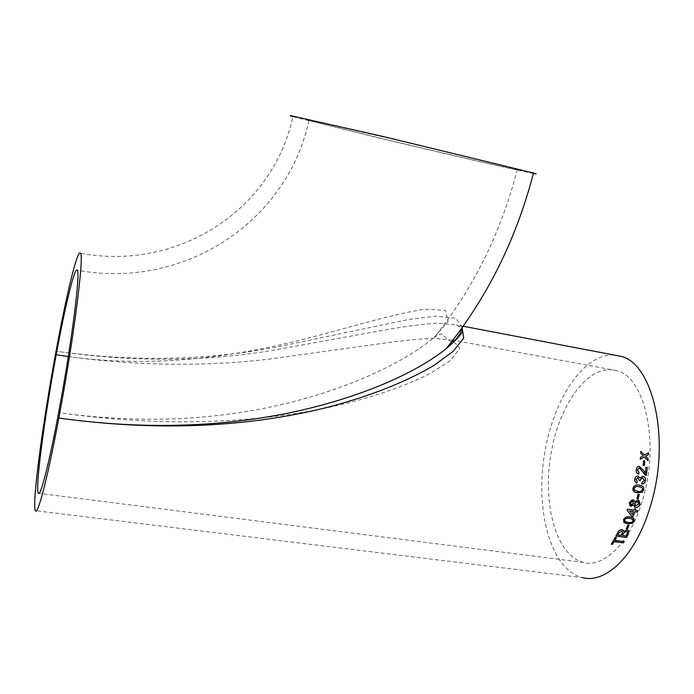 <?xml version="1.0" encoding="UTF-8"?>
<svg xmlns="http://www.w3.org/2000/svg" width="694" height="694" viewBox="0 0 694 694"><rect width="100%" height="100%" fill="white"/><g stroke="black" fill="none" stroke-linecap="round" stroke-linejoin="round"><path stroke-width="0.52" stroke-dasharray="3.47 2.6" d="M462.221 327.481L455.889 318.26L435.927 316.186L408.792 319.44L287.038 344.892C215.027 360.108 139.563 362.424 60.647 351.841L56.058 351.103L60.638 351.841C133.5 362.025 203.42 361.652 270.408 350.722L384.398 330.084C403.162 326.657 420.772 324.35 437.229 323.161L456.626 325L462.152 327.906M533.365 173.517C517.733 170.55 441.8 153.01 378.577 137.863L292.903 116.687C272.542 211.019 176.927 271.415 80.435 253.249M308.865 119.975L413.598 143.884L517.351 169.267C535.499 174.394 451.889 155.3 382.758 138.722L308.925 120.47C305.325 119.463 305.308 119.299 308.865 119.975M614.086 355.024C582.552 353.307 551.877 402.112 543.983 457.363C535.699 512.528 551.149 569.609 582.205 577.564L35.472 510.715M642.757 499.307C660.133 442.494 644.596 376.625 616.732 370.648C589.275 362.511 559.581 403.292 551.131 453C542.24 502.577 555.608 555.278 583.246 562.383C603.945 568.36 630.568 542.378 642.757 499.307M68.272 356.603C138.028 365.894 205.034 366.727 269.289 359.093L380.008 343.738C398.148 341.084 415.593 339.253 432.371 338.264L452.514 340.077L459.801 348.293L450.649 360.342L431.382 372.852C400.386 388.874 358.607 401.861 314.634 410.31C235.171 424.815 149.835 425.587 58.617 412.626C132.788 422.976 203.307 421.128 270.183 407.083C334.777 393.481 397.844 367.473 434.227 337.431L448.09 321.322L445.435 310.4L424.858 309.142C387.755 315.059 343.452 329.433 301.795 339.722C228.63 358.104 150.208 367.855 68.281 356.56M611.379 544.079L615.274 537.347M615.214 537.225L616.437 537.39M614.832 540.262L624.175 541.52M623.585 531.37L627.064 529.99M616.029 535.95L617.703 532.419C618.51 530.563 619.942 529.617 621.998 529.591L622.076 529.704M621.998 529.591L623.342 530.424M626.994 529.886L628.729 530.893M617.816 534.796L621.078 535.239L622.423 531.526M622.292 535.404L625.953 535.907L627.419 531.899M626.266 528.707L627.888 525.046M627.81 524.95L629.033 525.115M623.481 519.641L623.403 519.546C625.034 517.047 627.272 516.163 630.109 516.9L633.926 518.427M623.594 522.114L623.403 519.546M624.8 521.229L627.983 522.313C629.961 522.938 631.618 522.461 632.937 520.89L632.737 519.364M631.783 516.345L626.968 510.125L627.307 509.127L633.865 510.073L634.411 508.719M634.325 508.641L635.687 508.841M635.227 510.272L637.812 510.645M632.329 514.54L633.388 511.495M629.84 505.744L629.18 502.603C629.814 500.66 631.028 499.706 632.833 499.732L633.683 500.07M634.446 501.753L637.795 500.001L639.018 500.469M634.351 506.828L633.561 504.781M630.82 504.521L633.431 503.193L633.075 501.467M635.166 505.536L636.034 505.874L638.758 503.974L638.237 501.823M636.945 498.639L638.046 494.328M637.96 494.275L639.183 494.458M632.954 488.203L632.859 488.16C634.116 485.34 636.19 484.334 639.079 485.141L641.351 485.722M634.602 491.985L632.859 488.16M634.472 490.059L637.751 491.265C639.79 491.951 641.351 491.395 642.427 489.608L641.1 487.266M642.019 482.434L644.24 480.43L642.783 477.776M638.922 480.361L637.977 477.663M636.84 483.076L636.736 483.041C635.088 482.391 634.394 481.072 634.654 479.086C635.079 477.064 636.181 476.049 637.951 476.049L638.133 476.093M639.851 477.897L643.078 476.223M641.863 483.97L641.924 482.399M646.045 475.39L639.304 467.947M638.662 474.089L638.567 474.063C636.641 473.455 635.825 471.989 636.112 469.682C636.389 467.652 637.396 466.541 639.131 466.351L639.278 466.359M645.116 473.195L645.88 467.236M643.494 460.816L643.147 465.353M643.043 465.353L644.37 465.553M644.405 455.117L648.448 452.792M640.276 459.272L640.319 457.45L643.156 455.828L640.597 453.234L640.805 451.36M644.284 456.982L648.023 460.721M463.106 326.232L456.626 325L462.004 328.635M451.716 341.613C449.946 341.301 447.665 339.713 444.854 336.85C442.998 334.638 441.67 333.71 440.881 334.066C439.675 334.126 437.454 335.245 434.227 337.431C473.438 288.461 501.146 232.403 517.351 169.267M308.925 120.47C286.882 222.713 183.45 289.884 77.268 270.235M616.732 370.648L455.238 340.589M452.844 340.138L452.514 340.077C454.405 341.084 454.648 341.656 453.243 341.812M583.246 562.383L39.029 493.347"/><path stroke-width="1.04" d="M462.152 327.906L463.722 338.178L452.965 351.511L433.941 365.374C403.682 383.452 362.32 399.007 318.234 409.581C238.146 428.068 151.682 430.879 58.843 418.031C47.704 477.68 37.762 515.59 35.472 510.715C31.577 505.432 42.915 421.579 56.058 351.103C66.364 295.045 77.502 248.504 80.435 253.249C84.408 254.516 73.859 338.611 58.843 418.031C135.903 428.797 209.068 427.799 278.337 415.012C345.308 402.572 410.033 377.649 446.06 348.77C455.62 340.867 461.007 333.779 462.221 327.481M292.903 116.687C289.771 115.777 289.485 115.534 292.044 115.959L383.218 136.536L533.495 173.014C537.199 174.064 537.156 174.237 533.365 173.517M58.617 412.626C49.005 464.165 40.33 497.485 38.317 493.261C34.943 488.958 44.711 416.331 56.205 354.738C65.193 305.898 74.779 266.097 77.268 270.235C80.695 271.519 71.517 344.319 58.617 412.626M629.267 502.664L630.308 506.056L633.648 504.85L634.837 507.141L635.695 507.392C637.829 507.505 639.278 506.447 640.068 504.234L638.575 500.244L637.881 500.062L634.542 501.814L632.928 499.793L629.267 502.664M582.205 577.564C605.871 584.313 636.572 554.749 650.729 505.032C670.968 439.189 652.776 363.153 620.852 356.317L614.086 355.024M645.637 456.253L648.448 454.631L648.552 452.774L644.509 455.099L640.805 451.36L640.701 453.225L643.26 455.819L640.415 457.441L640.267 459.324L644.388 456.973L648.023 460.721L648.17 458.855L645.637 456.253L648.17 458.855M643.147 465.353L643.598 460.807L644.821 461.007L644.37 465.553L643.147 465.353M647.346 467.452L645.984 467.244L645.212 473.213L643.572 470.48L639.226 466.359C637.491 466.55 636.485 467.661 636.207 469.699C635.921 472.007 636.745 473.473 638.662 474.089L639.027 472.545L637.439 469.925L639.452 467.964L645.359 475.121L646.279 475.433L647.346 467.452L646.045 475.39M644.344 480.456L642.019 482.434L641.863 484.004C643.824 483.952 645.056 482.851 645.559 480.708C645.828 478.27 644.943 476.761 642.887 476.179L639.894 478.062L638.046 476.075C636.277 476.075 635.175 477.082 634.75 479.112C634.49 481.098 635.184 482.425 636.84 483.076L637.266 481.549L635.99 479.25L637.838 477.637L639.027 480.387L640.224 480.742L640.258 479.71L642.627 477.741L644.344 480.456M639.174 485.184C636.285 484.369 634.212 485.375 632.954 488.203C632.659 490.511 633.596 491.933 635.756 492.454L642.124 492.341L643.754 489.834C643.902 487.162 642.67 485.661 640.059 485.34L639.174 485.184M636.936 498.682L638.046 494.328L639.278 494.51L638.168 498.865L636.936 498.682M635.314 510.35L635.773 508.919L634.411 508.719L633.943 510.151L627.385 509.205L627.055 510.203L631.783 516.345L633.145 516.536L634.837 511.773L637.422 512.146L637.899 510.723L635.314 510.35L635.669 508.902M630.187 516.987C627.35 516.249 625.112 517.134 623.481 519.641L624.192 522.686L627.506 523.744L632.277 523.345L634.247 521.159L633.327 517.95L630.187 516.987M626.222 528.793L627.888 525.046L629.111 525.219L627.445 528.967L626.222 528.793M627.064 529.99L623.654 531.483L623.039 530.103L622.076 529.704C620.02 529.73 618.58 530.676 617.773 532.532L615.968 536.054L626.543 537.494L628.365 533.981L628.365 530.52L627.064 529.99M614.893 540.392L616.498 537.512L615.274 537.347L611.301 544.2L612.524 544.356L614.181 541.624L623.507 542.881L624.236 541.65L614.893 540.392L616.376 537.503M68.281 356.56L56.205 354.738L68.272 356.603M611.379 544.079L612.524 544.356M612.464 544.226L614.181 541.624M614.121 541.494L623.507 542.881M623.446 542.751L624.106 541.632M623.342 530.424L623.654 531.483M616.029 535.95L626.543 537.494M626.482 537.373L628.365 533.981M628.729 530.893L628.296 533.86M618.796 533.113L617.877 534.909L618.727 532.992L621.546 531.101L618.727 532.992M622.423 531.526L621.477 530.988M623.42 533.443L622.362 535.525L623.351 533.33L626.318 531.257L623.351 533.33M627.419 531.899L626.318 531.257M622.362 535.525L626.023 536.02L627.515 532.966L627.229 531.699L626.387 531.37M617.877 534.909L621.139 535.352L622.579 532.237L621.546 531.101M626.266 528.707L627.445 528.967M627.376 528.854L628.998 525.202M633.926 518.427L634.16 521.064L632.199 523.25L627.437 523.64L623.594 522.114M632.737 519.364L629.588 518.271C627.593 517.646 625.936 518.132 624.626 519.728L625.155 521.558L628.061 522.409C630.039 523.033 631.696 522.556 633.023 520.986L632.477 519.147L629.666 518.357C627.671 517.733 626.014 518.227 624.704 519.823L624.878 521.324M631.722 516.258L633.145 516.536M633.067 516.449L634.837 511.773M634.75 511.695L637.422 512.146M637.335 512.068L637.795 510.706M633.466 511.573L629.553 510.94L632.408 514.627L633.466 511.573L629.631 511.018L632.408 514.627M631.002 506.256L629.84 505.744M633.683 500.07L634.542 501.814M639.018 500.469L639.981 504.165C639.191 506.377 637.734 507.427 635.609 507.323L634.351 506.828M633.648 504.85L630.915 506.186M633.075 501.467L632.46 501.224L630.421 502.76L630.82 504.521M638.237 501.823L637.361 501.484L634.654 503.419L635.166 505.536M637.361 501.484L634.741 503.48L635.531 505.77L638.844 504.044L637.448 501.545M632.46 501.224L630.508 502.829L631.089 504.694L633.527 503.254L632.546 501.285M636.945 498.639L638.168 498.865M638.072 498.812L639.174 494.501M641.351 485.722C643.182 486.338 643.945 487.7 643.659 489.799L642.037 492.289L637.404 492.783L634.602 491.985M641.1 487.266L638.758 486.685C636.71 485.991 635.157 486.555 634.09 488.368L634.472 490.059L637.847 491.309C639.885 491.994 641.447 491.447 642.523 489.652C642.514 488.003 641.681 487.101 640.015 486.936L638.853 486.72C636.806 486.034 635.253 486.589 634.186 488.411L634.559 490.103M642.783 477.776L640.163 479.684L640.128 480.708L639.027 480.387M637.977 477.663L635.895 479.224L637.17 481.515L636.745 483.033M638.133 476.093L639.851 477.897M643.078 476.223C644.934 476.908 645.732 478.392 645.455 480.673C644.96 482.781 643.763 483.883 641.863 483.97M639.304 467.947L637.335 469.916L638.931 472.527L638.567 474.054M639.278 466.359L643.477 470.463L645.212 473.213M645.984 467.253L647.242 467.452M644.275 465.535L644.821 461.007M643.59 460.833L644.717 461.007M648.448 454.631L645.541 456.27M648.343 454.648L648.439 452.835M640.796 451.473L644.509 455.099M640.276 459.272L644.388 456.973M647.927 460.625L648.066 458.855M462.004 328.635C462.846 330.691 462.291 332.756 460.33 334.82L456.912 338.828L446.06 348.77C487.223 297.683 516.362 239.1 533.495 173.014M620.852 356.317L463.106 326.232M455.238 340.589L452.844 340.138M39.029 493.347L38.317 493.261M453.243 341.812L451.716 341.613"/></g></svg>
